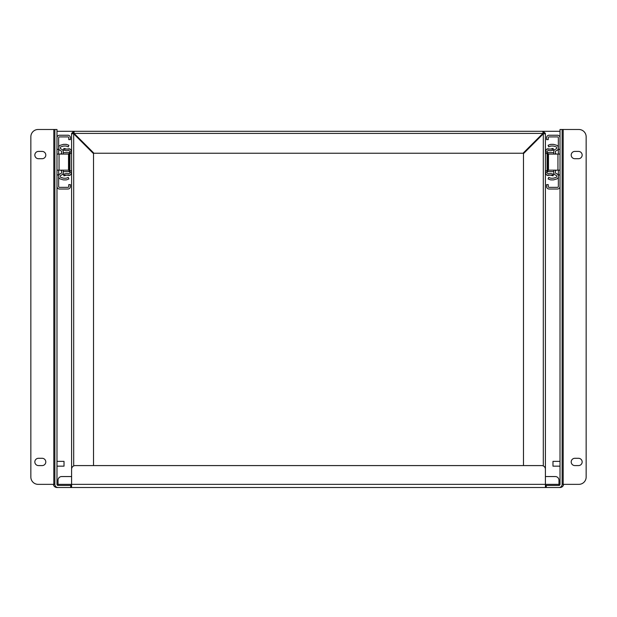 <?xml version="1.0" encoding="UTF-8"?>
<svg xmlns="http://www.w3.org/2000/svg" width="617" height="617" viewBox="0 0 617 617"><rect width="100%" height="100%" fill="white"/><g stroke="black" fill="none" stroke-linecap="round" stroke-linejoin="round"><path stroke-width="0.93" d="M56.98 131.298L73.832 131.298L74.194 131.915L74.001 131.336M545.405 472.884L545.405 133.403L543.307 131.298L73.832 131.298L74.109 133.403L542.891 133.403L543.307 131.298L560.02 131.298M563.637 484.353A3.656 3.656 0 0 1 560.02 487.515L56.98 487.515A3.656 3.656 0 0 1 53.363 484.353M73.832 131.298L73.986 133.28L93.931 153.224L523.069 153.224L542.891 133.403L543.168 131.298L542.806 131.915M543.168 132.701L543.168 131.298M73.693 132.701L72.991 133.403L71.595 133.403L73.693 131.298L73.832 132.701M543.307 132.701L544.009 133.403L545.405 133.403M71.595 133.403L71.595 472.884M544.009 133.403L545.405 133.542L544.796 133.904M545.405 133.542L543.307 133.82L543.307 465.935M73.693 465.935L73.693 133.82L71.595 133.542L72.991 133.403M72.066 133.897L71.595 133.542M73.122 133.758L73.57 133.696L72.991 133.542M544.009 133.542L543.43 133.696M523.486 465.588L523.486 153.633L543.307 133.82M73.57 133.696L93.514 153.633L93.514 465.588M542.173 134.953L541.757 134.537M75.243 134.537L74.827 134.953M70.716 487.515L58.029 487.515A3.154 3.154 0 0 1 54.874 484.353L54.874 129.485L56.98 129.485L56.98 484.353A1.049 1.049 0 0 0 58.029 485.409L70.716 485.409L70.716 487.515M562.126 484.353L562.126 129.485L563.174 129.485L563.174 484.353L562.126 484.353A3.154 3.154 0 0 1 558.971 487.515L546.284 487.515L546.284 485.409L558.971 485.409L558.971 480.203A3.656 3.656 0 0 0 555.315 476.548L545.405 476.548M545.405 487.515L545.405 469.244A3.656 3.656 0 0 0 541.757 465.588L75.243 465.588A3.656 3.656 0 0 0 71.595 469.244L71.595 487.515M562.126 129.485L560.02 129.485L560.02 484.353A1.049 1.049 0 0 1 558.971 485.409M545.405 485.409L546.284 485.409M71.595 485.409L70.716 485.409M563.174 484.353L578.846 484.353A7.304 7.304 0 0 0 586.15 477.049L586.15 136.797A7.304 7.304 0 0 0 578.846 129.485L563.174 129.485M71.595 476.548L61.685 476.548A3.656 3.656 0 0 0 58.029 480.203L58.029 485.409M54.874 484.353L38.154 484.353A7.304 7.304 0 0 1 30.85 477.049L30.85 136.797A7.304 7.304 0 0 1 38.154 129.485L54.874 129.485M574.851 458.284L578.507 458.284A3.656 3.656 0 0 1 582.163 461.94A3.656 3.656 0 0 1 578.507 465.588L574.851 465.588A3.656 3.656 0 0 1 571.203 461.94A3.656 3.656 0 0 1 574.851 458.284M574.851 151.412L578.507 151.412A3.656 3.656 0 0 1 582.163 155.06A3.656 3.656 0 0 1 578.507 158.716L574.851 158.716A3.656 3.656 0 0 1 571.203 155.06A3.656 3.656 0 0 1 574.851 151.412M38.493 151.412L42.149 151.412A3.656 3.656 0 0 1 45.797 155.06A3.656 3.656 0 0 1 42.149 158.716L38.493 158.716A3.656 3.656 0 0 1 34.837 155.06A3.656 3.656 0 0 1 38.493 151.412M38.493 465.588A3.656 3.656 0 0 1 34.837 461.94A3.656 3.656 0 0 1 38.493 458.284L42.149 458.284A3.656 3.656 0 0 1 45.797 461.94A3.656 3.656 0 0 1 42.149 465.588L38.493 465.588M56.98 466.159L64.021 466.159L64.021 461.369L56.98 461.369M560.02 461.369L552.979 461.369L552.979 466.159L560.02 466.159M560.02 137.753A2.514 2.514 0 0 0 557.506 135.239L549.091 135.239A2.514 2.514 0 0 0 546.577 137.753L546.577 139.619L548.243 139.619L548.243 137.753A0.848 0.848 0 0 1 549.091 136.905L557.506 136.905A0.848 0.848 0 0 1 558.354 137.753L558.354 149.337L560.02 149.337M560.02 186.504A2.514 2.514 0 0 1 557.506 189.018L549.091 189.018A2.514 2.514 0 0 1 546.577 186.504L546.577 184.63L548.243 184.63L548.243 186.504A0.848 0.848 0 0 0 549.091 187.352L557.506 187.352A0.848 0.848 0 0 0 558.354 186.504L558.354 170.161M560.02 174.912L558.354 174.912M560.02 154.088L548.482 154.088L548.482 170.161L560.02 170.161M558.354 154.088L558.354 149.337M548.482 170.161L548.482 154.088M558.354 148.134A2.514 2.514 0 0 1 556.804 150.455L555.956 150.803A0.848 0.848 0 0 0 555.431 151.589L555.431 154.088M555.431 170.161L555.431 172.667A0.848 0.848 0 0 0 555.956 173.446L556.804 173.801A2.514 2.514 0 0 1 558.354 176.123M558.354 147.648A2.514 2.514 0 0 0 556.549 145.242L553.889 144.463A2.514 2.514 0 0 0 553.179 144.355L551.074 144.355A2.514 2.514 0 0 0 550.194 144.517L548.12 145.28L548.698 146.846L550.773 146.075A0.848 0.848 0 0 1 551.074 146.021L553.179 146.021A0.848 0.848 0 0 1 553.418 146.059L556.079 146.838A0.848 0.848 0 0 1 556.688 147.648L556.688 148.134A0.848 0.848 0 0 1 556.164 148.913L555.315 149.268A2.514 2.514 0 0 0 553.765 151.589L553.765 154.088M553.765 170.161L553.765 172.667A2.514 2.514 0 0 0 555.315 174.989L556.164 175.344A0.848 0.848 0 0 1 556.688 176.123L556.688 176.601A0.848 0.848 0 0 1 556.079 177.418L553.418 178.197A0.848 0.848 0 0 1 553.179 178.228L551.074 178.228A0.848 0.848 0 0 1 550.773 178.182L548.698 177.411L548.12 178.969L550.194 179.74A2.514 2.514 0 0 0 551.074 179.894L553.179 179.894A2.514 2.514 0 0 0 553.889 179.794L556.549 179.015A2.514 2.514 0 0 0 558.354 176.601M545.405 170.747L547.071 170.747L547.071 153.502L545.405 153.502M545.405 172.914L546.747 175.135A2.514 2.514 0 0 0 548.289 175.398L550.032 175.143A0.848 0.848 0 0 1 550.117 175.135L553.264 175.135L553.488 174.21L550.75 173.539L548.043 173.755L547.071 172.914L547.071 170.747M545.405 151.342L546.747 149.121A2.514 2.514 0 0 1 548.289 148.851L550.032 149.113A0.848 0.848 0 0 0 550.117 149.121L546.747 149.121M547.071 153.502L547.071 151.342L548.043 150.502L550.75 150.718L553.488 150.047L553.264 149.121L550.117 149.121M553.765 152.63A2.923 2.923 0 0 0 553.68 152.63L547.071 152.63M547.071 171.626L553.68 171.626A2.923 2.923 0 0 0 553.765 171.626M550.194 175.135A0.848 0.848 0 0 1 550.356 175.159L553.094 175.83L553.264 175.135M556.21 170.161A2.923 2.923 0 0 1 555.431 171.04M555.431 153.217A2.923 2.923 0 0 1 556.21 154.088M550.194 149.121A0.848 0.848 0 0 0 550.356 149.098L553.094 148.427L553.264 149.121M56.98 186.504A2.514 2.514 0 0 0 59.494 189.018L67.909 189.018A2.514 2.514 0 0 0 70.423 186.504L70.423 184.63L68.757 184.63L68.757 186.504A0.848 0.848 0 0 1 67.909 187.352L59.494 187.352A0.848 0.848 0 0 1 58.646 186.504L58.646 174.912L56.98 174.912M56.98 137.753A2.514 2.514 0 0 1 59.494 135.239L67.909 135.239A2.514 2.514 0 0 1 70.423 137.753L70.423 139.619L68.757 139.619L68.757 137.753A0.848 0.848 0 0 0 67.909 136.905L59.494 136.905A0.848 0.848 0 0 0 58.646 137.753L58.646 154.088M56.98 149.337L58.646 149.337M56.98 170.161L68.518 170.161L68.518 154.088L56.98 154.088M58.646 170.161L58.646 174.912M68.518 154.088L68.518 170.161M58.646 176.123A2.514 2.514 0 0 1 60.196 173.801L61.044 173.446A0.848 0.848 0 0 0 61.569 172.667L61.569 170.161M61.569 154.088L61.569 151.589A0.848 0.848 0 0 0 61.044 150.803L60.196 150.455A2.514 2.514 0 0 1 58.646 148.134M58.646 176.601A2.514 2.514 0 0 0 60.451 179.015L63.111 179.794A2.514 2.514 0 0 0 63.821 179.894L65.926 179.894A2.514 2.514 0 0 0 66.806 179.74L68.88 178.969L68.302 177.411L66.227 178.182A0.848 0.848 0 0 1 65.926 178.228L63.821 178.228A0.848 0.848 0 0 1 63.582 178.197L60.921 177.418A0.848 0.848 0 0 1 60.312 176.601L60.312 176.123A0.848 0.848 0 0 1 60.836 175.344L61.685 174.989A2.514 2.514 0 0 0 63.235 172.667L63.235 170.161M63.235 154.088L63.235 151.589A2.514 2.514 0 0 0 61.685 149.268L60.836 148.913A0.848 0.848 0 0 1 60.312 148.134L60.312 147.648A0.848 0.848 0 0 1 60.921 146.838L63.582 146.059A0.848 0.848 0 0 1 63.821 146.021L65.926 146.021A0.848 0.848 0 0 1 66.227 146.075L68.302 146.846L68.88 145.28L66.806 144.517A2.514 2.514 0 0 0 65.926 144.355L63.821 144.355A2.514 2.514 0 0 0 63.111 144.463L60.451 145.242A2.514 2.514 0 0 0 58.646 147.648M71.595 153.502L69.929 153.502L69.929 170.747L71.595 170.747M71.595 151.342L70.253 149.121A2.514 2.514 0 0 0 68.711 148.851L66.968 149.113A0.848 0.848 0 0 1 66.883 149.121L63.736 149.121L63.512 150.047L66.25 150.718L68.957 150.502L69.929 151.342L69.929 153.502M71.595 172.914L70.253 175.135A2.514 2.514 0 0 1 68.711 175.398L66.968 175.143A0.848 0.848 0 0 0 66.883 175.135L70.253 175.135M69.929 170.747L69.929 172.914L68.957 173.755L66.25 173.539L63.512 174.21L63.736 175.135L66.883 175.135M63.235 171.626A2.923 2.923 0 0 0 63.32 171.626L69.929 171.626M69.929 152.63L63.32 152.63A2.923 2.923 0 0 0 63.235 152.63M66.806 149.121A0.848 0.848 0 0 1 66.644 149.098L63.906 148.427L63.736 149.121M60.79 154.088A2.923 2.923 0 0 1 61.569 153.217M61.569 171.04A2.923 2.923 0 0 1 60.79 170.161M66.806 175.135A0.848 0.848 0 0 0 66.644 175.159L63.906 175.83L63.736 175.135M558.971 484.353L58.029 484.353M53.826 484.353L53.826 129.485M557.945 154.088L557.945 170.161M547.071 172.251L545.405 172.251M547.071 152.006L545.405 152.006M546.747 175.135L550.117 175.135M547.919 152.63L547.919 171.626M59.055 170.161L59.055 154.088M69.929 152.006L71.595 152.006M69.929 172.251L71.595 172.251M70.253 149.121L66.883 149.121M69.081 171.626L69.081 152.63"/></g></svg>
